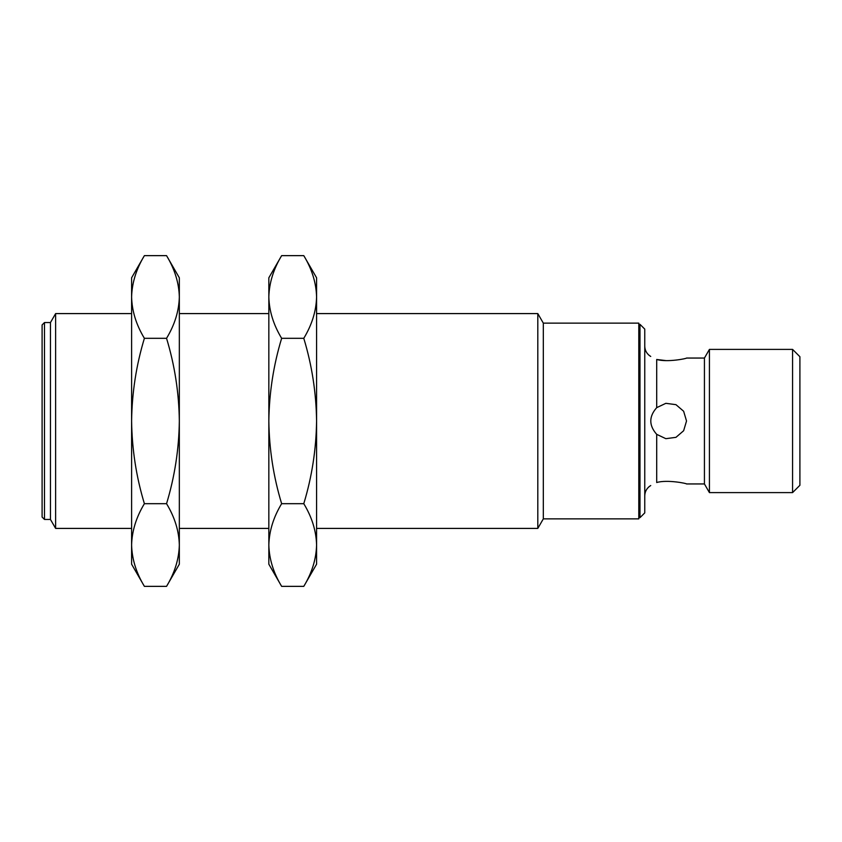 <?xml version="1.0" encoding="UTF-8"?>
<svg xmlns="http://www.w3.org/2000/svg" width="842" height="842" viewBox="0 0 842 842"><rect width="100%" height="100%" fill="white"/><g stroke="black" fill="none" stroke-linecap="round" stroke-linejoin="round"><path stroke-width="1.26" d="M656.697 482.519C667.243 479.403 687.314 483.529 686.525 483.95C687.314 483.54 667.285 479.403 656.697 482.519C648.824 486.118 648.824 486.118 656.697 482.519L656.697 434.346L665.854 438.682L675.958 437.335L683.641 430.736L686.525 421L683.641 411.254L675.958 404.665L665.864 403.318L656.697 407.654C648.824 416.537 648.824 425.431 656.697 434.346M665.727 360.576L656.697 359.481C667.243 362.597 687.314 358.471 686.525 358.05C687.314 358.46 667.285 362.597 656.697 359.481C648.824 355.882 648.824 355.882 656.697 359.481L656.697 407.654M686.525 358.05L704.428 358.05L704.428 483.95L709.427 492.602L792.575 492.602L792.575 349.398L709.427 349.398L709.427 492.602M316.581 545.016C316.224 530.955 311.961 517.177 303.783 503.684C311.94 476.814 316.203 449.26 316.581 421C316.203 392.751 311.94 365.186 303.783 338.316C311.95 324.812 316.213 311.035 316.581 296.984C316.224 282.923 311.961 269.135 303.783 255.642L316.581 277.797L316.581 545.016C316.213 559.067 311.95 572.855 303.783 586.358C311.961 572.865 316.224 559.077 316.581 545.016L316.581 564.203L303.783 586.358L281.638 586.358C273.471 572.865 269.198 559.077 268.84 545.016C269.208 530.965 273.471 517.188 281.638 503.684C273.482 476.814 269.219 449.249 268.84 421C269.219 392.74 273.492 365.186 281.638 338.316C273.471 324.823 269.198 311.045 268.84 296.984C269.208 282.933 273.471 269.145 281.638 255.642C273.471 269.135 269.198 282.923 268.84 296.984L268.84 564.203L281.638 586.358M316.581 313.592L537.806 313.592L537.806 528.408L316.581 528.408M537.806 313.592L543.322 323.139L543.322 518.861L537.806 528.408M543.322 323.139L638.794 323.139L638.794 518.861L543.322 518.861M638.794 324.338L639.983 324.338L639.983 517.662L638.794 517.662M639.983 324.338L644.762 329.106L644.762 512.894L639.983 517.662M792.575 349.398L799.9 356.713L799.9 485.287L792.575 492.602M303.783 503.684L281.638 503.684M303.783 338.316L281.638 338.316M303.783 255.642L281.638 255.642L268.84 277.797L268.84 296.984M179.335 545.016C178.978 530.955 174.715 517.177 166.548 503.684C174.694 476.814 178.957 449.26 179.335 421C178.967 392.751 174.704 365.186 166.548 338.316C174.704 324.812 178.967 311.035 179.335 296.984C178.978 282.923 174.715 269.135 166.548 255.642L179.335 277.797L179.335 564.203L166.548 586.358C174.715 572.865 178.978 559.077 179.335 545.016C178.967 559.067 174.704 572.855 166.548 586.358L144.392 586.358C136.225 572.865 131.962 559.077 131.605 545.016C131.973 530.965 136.236 517.188 144.392 503.684C136.246 476.814 131.983 449.249 131.605 421C131.983 392.74 136.246 365.186 144.392 338.316C136.225 324.823 131.962 311.045 131.605 296.984C131.973 282.933 136.236 269.145 144.392 255.642C136.225 269.135 131.962 282.923 131.605 296.984L131.605 564.203L144.392 586.358M166.548 503.684L144.392 503.684M166.548 255.642L144.392 255.642L131.605 277.797L131.605 296.984M166.548 338.316L144.392 338.316M44.489 519.451L44.489 322.549L42.1 324.928L42.1 517.072L44.489 519.451L50.457 519.451L55.625 528.408L131.605 528.408M44.489 322.549L50.457 322.549L50.457 519.451M50.457 322.549L55.625 313.592L55.625 528.408M650.729 485.55L649.329 486.497C646.372 488.928 644.846 492.054 644.762 495.885M650.729 356.45L649.329 355.503C646.372 353.072 644.846 349.946 644.762 346.115M686.525 483.95L704.428 483.95M704.428 358.05L709.427 349.398M179.335 528.408L268.84 528.408M179.335 313.592L268.84 313.592M55.625 313.592L131.605 313.592"/></g></svg>
